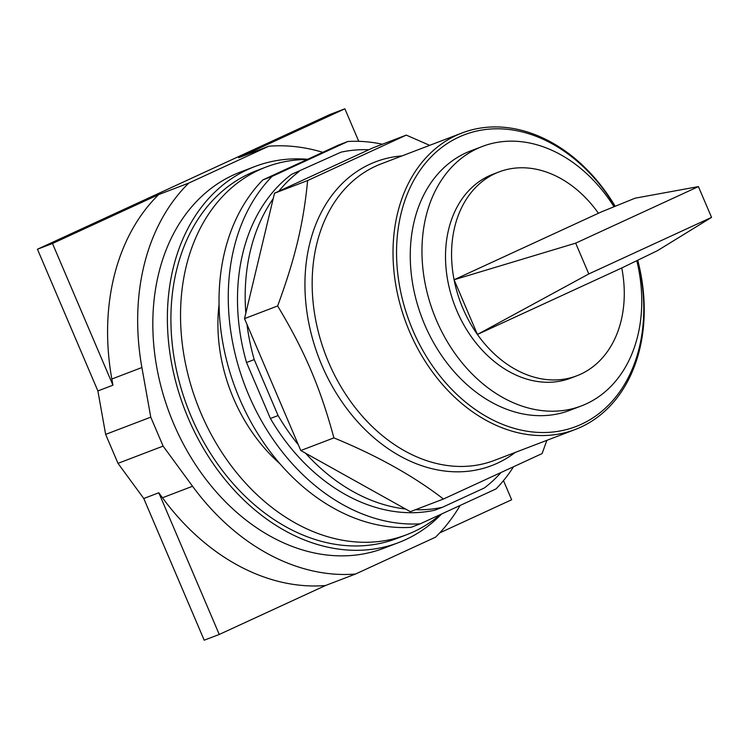 <?xml version="1.0" encoding="UTF-8"?>
<svg xmlns="http://www.w3.org/2000/svg" width="749" height="749" viewBox="0 0 749 749"><rect width="100%" height="100%" fill="white"/><g stroke="black" fill="none" stroke-linecap="round" stroke-linejoin="round"><path stroke-width="1.12" d="M158.694 194.571A220.449 166.718 69.1 0 0 111.826 379.013L112.93 385.192L52.486 243.5L158.694 194.571L188.776 183.074A220.449 166.718 -110.9 0 0 141.898 367.525L111.826 379.013M112.93 385.192L97.885 390.941L37.45 249.239L52.486 243.5M188.776 183.074L268.751 146.233L238.669 157.73L344.877 108.802L358.752 141.327M503.478 480.624L511.642 499.761L439.719 532.895M97.885 390.941L105.646 434.392L117.996 463.35L143.771 498.506L158.807 492.758L162.467 497.757A220.449 166.718 69.1 0 0 325.459 585.531L219.251 634.459L158.807 492.758M143.771 498.506L204.205 640.198L219.251 634.459M344.877 108.802L329.841 114.541L37.45 249.239M117.996 463.35L163.113 446.104L150.764 417.156L141.898 367.525M105.646 434.392L150.764 417.156M268.751 146.233A220.449 166.718 -110.9 0 1 322.782 152.319M460.111 505.463A220.449 166.718 -110.9 0 1 435.506 537.192L355.532 574.034A220.449 166.718 -110.9 0 1 192.549 486.26L163.113 446.104M325.459 585.531L355.532 574.034M441.601 513.992A201.294 152.234 -110.9 0 1 405.621 539.636A201.294 152.234 -110.9 0 1 398.543 542.613L383.984 548.174A201.294 152.234 -110.9 0 1 171.793 419.197A201.294 152.234 -110.9 0 1 233.211 175.079A201.294 152.234 -110.9 0 1 240.289 172.092L254.847 166.54A201.294 152.234 -110.9 0 1 307.67 159.284M398.543 542.613A201.294 152.234 -110.9 0 1 186.342 413.645A201.294 152.234 -110.9 0 1 247.76 169.517A201.294 152.234 -110.9 0 1 254.847 166.54M279.901 463.715A149.585 113.127 -110.9 0 1 219.045 304.44M440.403 514.544A196.828 148.854 -110.9 0 1 413.495 531.846A196.828 148.854 -110.9 0 1 406.567 534.758L396.942 538.437A196.828 148.854 -110.9 0 1 189.46 412.334A196.828 148.854 -110.9 0 1 249.511 173.628A196.828 148.854 -110.9 0 1 256.439 170.716L266.064 167.036A196.828 148.854 -110.9 0 1 307.156 159.518M406.567 534.758A196.828 148.854 -110.9 0 1 199.084 408.654A196.828 148.854 -110.9 0 1 259.135 169.948A196.828 148.854 -110.9 0 1 266.064 167.036M698.414 186.604L575.663 243.153L454.081 279.761L601.269 211.948L635.086 198.185L698.414 186.604L711.55 217.388L657.472 250.662L621.764 267.973A109.111 82.512 -110.9 0 1 576.87 375.783A109.111 82.512 -110.9 0 1 477.422 334.466L588.798 273.937L711.55 217.388M575.663 243.153L588.798 273.937M477.422 334.466A109.111 82.512 -110.9 0 1 462.91 308.419A109.111 82.512 -110.9 0 1 454.081 279.761L477.422 334.466L621.764 267.973M454.081 279.761A109.111 82.512 -110.9 0 1 498.984 171.942A109.111 82.512 -110.9 0 1 598.423 213.259M576.87 375.783L570.804 378.105A109.111 82.512 -110.9 0 1 456.843 310.741A109.111 82.512 -110.9 0 1 492.917 174.264L498.984 171.942M636.819 260.718A138.865 105.019 -110.9 0 1 581.421 405.902A138.865 105.019 -110.9 0 1 436.386 320.16A138.865 105.019 -110.9 0 1 482.3 146.467A138.865 105.019 -110.9 0 1 614.021 206.761M581.421 405.902L569.727 410.368A138.865 105.019 -110.9 0 1 424.683 324.635A138.865 105.019 -110.9 0 1 470.597 150.933L482.3 146.467M637.493 260.39A156.185 118.117 -110.9 0 1 581.402 424.234A156.185 118.117 -110.9 0 1 412.774 330.122A156.185 118.117 -110.9 0 1 458.922 137.076A156.185 118.117 -110.9 0 1 614.91 206.396M637.745 260.268A158.704 120.018 -110.9 0 1 580.85 427.136A158.704 120.018 -110.9 0 1 575.26 429.486A158.704 120.018 -110.9 0 1 407.971 327.809A158.704 120.018 -110.9 0 1 456.394 135.344A158.704 120.018 -110.9 0 1 461.974 132.994A158.704 120.018 -110.9 0 1 615.201 206.284M546.873 440.337L542.107 453.576L443.445 499.021C413.682 476.064 377.168 455.682 333.904 437.884C320.394 387.804 304.646 350.888 277.636 305.966C295.181 258.236 303.57 223.136 307.614 180.556L406.267 135.11L429.654 145.343M406.267 135.11L373.152 147.759L274.499 193.214L244.52 318.625L300.789 450.533L333.904 437.884M300.789 450.533L410.34 511.679L443.445 499.021M274.499 193.214L307.614 180.556M244.52 318.625L277.636 305.966M405.555 509.011A185.172 140.044 -110.9 0 1 305.564 453.201M270.398 418.494L246.524 362.525L254.22 359.586L278.094 415.555L270.398 418.494A185.172 140.044 -110.9 0 0 434.738 510.219L442.434 507.279A185.172 140.044 -110.9 0 1 415.452 509.723M442.434 507.279L484.294 487.992A185.172 140.044 -110.9 0 0 500.454 473.162M341.048 152.159L291.492 174.386L341.048 152.159A185.172 140.044 -110.9 0 1 368.854 149.744M278.797 191.229A185.172 140.044 -110.9 0 1 299.188 171.446M245.831 313.157A185.172 140.044 -110.9 0 1 273.188 198.682M254.22 359.586A185.172 140.044 -110.9 0 1 246.973 324.373M298.336 444.784A185.172 140.044 -110.9 0 1 278.094 415.555M246.524 362.525A185.172 140.044 -110.9 0 1 291.492 174.386M262.824 179.938L338.604 145.025L347.845 141.495L272.065 176.408L262.824 179.938A196.828 148.854 -110.9 0 0 239.483 398.534A196.828 148.854 -110.9 0 0 411.004 527.352L420.245 523.823L496.035 488.91A196.828 148.854 -110.9 0 0 513.205 467.245M347.845 141.495A196.828 148.854 -110.9 0 1 382.402 144.229M420.245 523.823A196.828 148.854 -110.9 0 1 248.715 395.004A196.828 148.854 -110.9 0 1 272.065 176.408M192.549 486.26L162.467 497.757M575.26 429.486L494.415 460.382A158.704 120.018 -110.9 0 1 328.652 362.404A158.704 120.018 -110.9 0 1 375.539 166.241A158.704 120.018 -110.9 0 1 381.119 163.891L461.974 132.994M402.016 155.904A162.608 122.976 69.1 0 0 369.875 164.228A162.608 122.976 69.1 0 0 321.836 365.212A162.608 122.976 69.1 0 0 497.392 463.2A162.608 122.976 69.1 0 0 515.303 452.396"/></g></svg>
